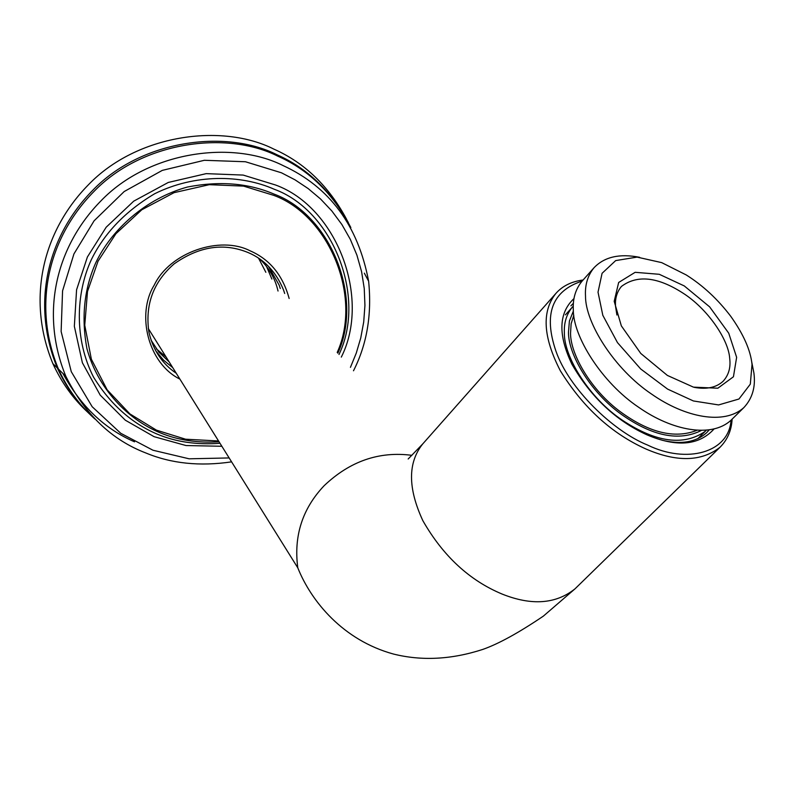 <?xml version="1.0" encoding="UTF-8"?>
<svg xmlns="http://www.w3.org/2000/svg" width="794" height="794" viewBox="0 0 794 794"><rect width="100%" height="100%" fill="white"/><g stroke="black" fill="none" stroke-linecap="round" stroke-linejoin="round"><path stroke-width="1.19" d="M156.339 348.864L166.055 356.933M271.876 279.071L266.536 266.466M229.148 457.94L189.111 458.803L152.954 450.228L120.767 433.296L92.183 406.736L71.271 371.681L61.128 331.505L62.567 290.842L73.931 253.931L94.099 220.801L124.192 191.533L162.313 170.373L204.376 160.289L245.445 161.748L281.453 172.794L295.021 179.831L308.141 188.555L320.528 198.966L331.872 211.006L341.886 224.523L350.303 239.322L356.913 255.132L361.588 271.637L364.248 288.51L364.932 305.392L363.712 321.987L360.744 337.986L356.248 353.161L350.442 367.344M218.558 440.988L185.558 439.201L156.398 430.13L129.879 413.892L107.13 389.794L91.37 359.225L84.75 325.193L87.509 291.458L98.029 261.226L115.904 233.734L141.808 209.765L174.055 192.664L209.298 184.684L243.579 186.114L273.702 195.344C329.182 215.64 362.54 296.628 337.202 352.476M289.145 298.475C282.793 275.26 269.811 259.39 250.179 250.854C220.107 235.213 169.698 252.423 154.274 285.066C136.022 314.275 148.121 363.454 179.91 379.125M176.268 373.279C162.194 363.801 153.073 350.075 148.915 332.13C144.935 304.747 153.331 282.009 174.094 263.916C199.135 246.239 223.938 242.498 248.472 252.7C264.382 259.479 276.064 271.905 283.537 289.989L284.689 293.472M268.511 266.367L279.131 285.056L280.282 288.52M172.745 367.652L163.574 360.148L155.674 350.72M353.499 370.778C366.947 344.378 371.989 314.523 368.624 281.215C358.084 225.516 329.57 186.967 283.091 165.579C232.037 139.863 148.468 151.336 100.927 200.892C56.156 246.368 39.769 312.945 65.862 376.346C84.898 414.309 111.587 439.866 145.917 453.007C171.335 463.577 199.899 466.535 231.59 461.86M94.883 418.984C79.618 405.387 67.47 388.752 58.438 369.091C32.008 304.975 48.503 237.664 93.732 191.711C141.759 141.64 226.23 130.117 277.85 156.18C308.906 169.926 333.242 193.726 350.849 227.58M88.174 412.632C73.445 399.154 61.684 382.827 52.89 363.672C26.202 299.02 42.787 231.153 88.352 184.843C136.737 134.385 221.893 122.832 273.92 149.143C304.608 162.75 328.845 186.163 346.65 219.392M94.387 418.468C78.854 404.771 66.507 387.958 57.347 368.019C30.867 303.804 47.382 236.384 92.67 190.362C140.766 140.201 225.377 128.678 277.076 154.79C306.871 167.981 330.632 190.58 348.348 222.588M134.543 441.821C104.619 428.899 80.75 406.121 62.925 373.478M583.104 279.994C571.491 281.503 562.4 286.009 555.83 293.492C541.548 311.456 543.056 337.222 560.356 370.798C583.143 407.56 611.708 433.633 646.038 449.037C676.786 462.307 701.449 461.711 720.009 447.27C727.493 439.737 731.532 430.358 732.108 419.153M731.056 420.195C728.942 452.659 686.83 464.202 647.616 445.077C612.631 431.013 568.772 388.276 555.939 351.137C543.304 314.206 552.038 290.862 582.121 281.096M574.002 298.554C558.579 312.945 557.894 334.86 571.958 364.307C591.014 397.218 615.995 420.721 646.902 434.814C676.478 447.379 698.76 445.543 713.766 429.286M570.896 305.819L573.407 303.288M708.982 430.14L706.511 432.839C695.842 442.278 681.024 444.739 662.077 440.223M258.576 258.229L265.841 272.282M616.908 315.019L615.539 306.315C614.973 298.465 616.938 291.845 621.444 286.436C637.175 274.615 657.66 276.828 682.9 293.065C707.434 308.648 728.574 339.475 729.706 358.471C730.847 367.592 728.634 375.195 723.096 381.269C716.317 387.532 706.739 389.576 694.383 387.383M736.634 357.34L728.743 333.222L709.647 306.871L684.289 285.939L659.288 274.297L635.15 272.312L618.655 282.475L614.199 301.323L621.345 325.877L640.788 353.459L667.377 375.423L693.46 387.144L717.845 388.216L733.438 376.773L736.634 357.34M752.027 364.386L750.31 384.157L738.966 399.015L718.61 404.93L693.4 400.96L667.585 389.1L640.689 368.962L617.474 342.611L602.815 315.307L598.021 292.162L602.08 273.305L615.678 260.591L637.066 257.107L661.69 262.625L686.195 274.923C702.948 285.473 717.806 299.288 730.788 316.359C743.482 334.234 750.568 350.243 752.027 364.386M639.627 257.306C619.608 253.375 604.393 256.859 594.001 267.767C587.689 275.518 584.86 284.967 585.506 296.093C585.277 322.751 614.407 369.24 651.676 394.152C685.172 417.614 724.307 425.256 743.839 407.62C752.424 398.409 755.769 386.847 753.893 372.922L751.62 361.439M743.839 407.62L730.808 420.433C711.196 438.159 672.151 430.705 638.842 407.401C601.763 382.668 572.94 336.328 573.308 309.67C572.722 298.534 575.6 289.076 581.942 281.294L594.001 267.767M573.794 315.278L571.124 323.843L570.539 333.202C570.429 354.491 591.212 390.281 620.203 411.639C649.075 432.75 674.592 439.003 696.755 430.408M219.998 443.29C196.823 444.997 175.95 441.96 157.381 434.199C131.586 423.252 110.297 404.215 93.513 377.081C74.368 339.554 75.569 294.068 91.3 259.737C104.282 233.178 125.412 211.174 154.681 193.736C194.778 173.836 240.969 174.511 274.317 189.28C332.845 210.628 366.798 296.817 338.998 354.491M341.321 357.102C371.185 297.879 336.755 207.274 275.617 185.022L243.172 175.077L206.212 173.638L168.278 182.451L133.72 201.16L106.178 227.223L87.419 256.948L76.571 289.82L74.348 326.304L82.387 362.779L100.213 395.134L125.313 420.195L154.096 436.68L186.024 445.543L221.854 446.268M337.837 353.181C363.761 296.887 330.254 214.638 274.039 194.093C248.502 183.126 219.63 180.774 187.424 187.037C145.659 198.569 111.567 229.535 95.766 262.774C84.104 289.016 81.167 317.669 86.953 348.735C97.821 388.663 127.765 419.391 160.051 432.75C177.568 440.075 197.24 443.092 219.065 441.801M720.009 447.27L574.995 588.85C555.879 604.065 531.643 605.832 502.284 594.13C469.562 580.533 443.082 556.048 422.855 520.675C407.788 488.171 407.749 462.594 422.736 443.935L408.176 458.992M148.299 328.518L297.8 567.849C293.572 536.109 302.345 508.736 324.121 485.72C349.896 461.195 379.145 451.071 411.878 455.329M701.122 430.586C678.969 441.563 652.509 436.234 621.742 414.617C591.004 392.891 568.246 354.729 568.474 332.269L569.407 321.014L573.377 311.02M573.268 306.107L572.395 307.07C566.539 314.186 563.869 322.821 564.365 332.964C563.939 357.042 589.624 398.528 622.695 420.443C656.181 442.526 683.664 446.178 705.151 431.41L706.124 430.427M364.337 273.156L368.624 281.215M58.438 369.091L65.862 376.346M52.89 363.672L57.347 368.019M169.172 361.925L158.84 352.079L151.049 340.13M259.717 259.003C269.057 267.846 275.161 278.515 278.029 291.031M555.83 293.492L422.736 443.935M297.8 567.849C311.258 601.554 343.246 640.262 393.367 654.018C421.723 661.114 451.548 659.576 482.831 649.403C498.553 643.874 518.73 632.778 543.364 616.124L574.995 588.85M572.395 307.07L565.407 314.851M705.151 431.41L697.708 438.784"/></g></svg>
